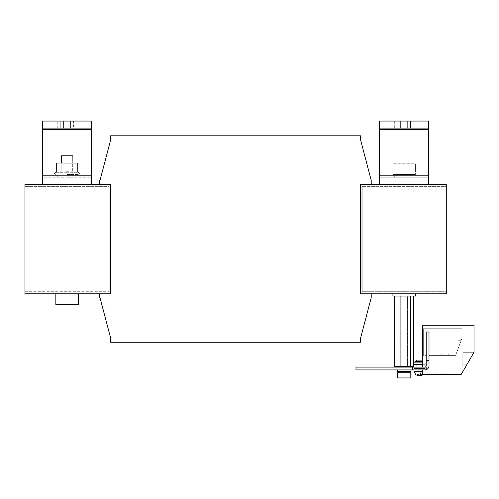 <?xml version="1.0" encoding="UTF-8"?>
<svg xmlns="http://www.w3.org/2000/svg" width="499" height="499" viewBox="0 0 499 499"><rect width="100%" height="100%" fill="white"/><g stroke="black" fill="none" stroke-linecap="round" stroke-linejoin="round"><path stroke-width="0.37" stroke-dasharray="2.5 1.87" d="M413.977 128.087L394.31 128.087L400.635 128.087L400.635 121.064L394.31 121.064L400.635 121.064L400.635 128.087L413.977 128.087L413.977 121.064L400.635 121.064L413.977 121.064M448.245 353.991L448.245 355.394L441.783 355.394L448.245 355.394L441.783 355.394L448.245 355.394L441.783 355.394L448.245 355.394L441.783 355.394L448.245 355.394L448.245 353.991L448.245 355.394L448.245 353.991L441.783 353.991L441.783 355.394L441.783 353.991L448.245 353.991L441.783 353.991L448.245 353.991L441.783 353.991L441.783 355.394L441.783 353.991L448.245 353.991M445.856 373.121L445.856 374.531L435.883 374.531L445.856 374.531L435.883 374.531L445.856 374.531L435.883 374.531L445.856 374.531L435.883 374.531L445.856 374.531L445.856 373.121L445.856 374.531L445.856 373.121L435.883 373.121L435.883 374.531L435.883 373.121L445.856 373.121L435.883 373.121L445.856 373.121L435.883 373.121L435.883 374.531L435.883 373.121L445.856 373.121M418.368 374.188L420.844 374.188L418.368 374.188M419.135 372.036L420.058 372.036L419.129 372.036L418.343 374.188L416.927 374.843M57.254 128.087L76.915 128.087L70.596 128.087L70.596 121.064L76.915 121.064L70.596 121.064L70.596 128.087L57.254 128.087L57.254 121.064L70.596 121.064L57.254 121.064M406.847 366.908L397.123 367.121L406.847 367.121M406.847 366.491L397.666 366.278L406.847 366.278M415.38 174.432L392.906 174.432L392.906 172.186L392.906 174.432L415.38 174.432L415.38 172.186L415.38 174.432L392.906 174.432L415.38 174.432M404.146 177.245L394.31 177.245L404.146 177.245M404.146 174.432L394.31 174.432L404.146 174.432M413.552 163.759L392.906 163.759L413.552 163.759M416.84 361.501L422.404 361.501L416.84 361.501M416.784 360.097L422.404 360.097M422.541 361.501L415.031 361.501M424.156 361.501L424.156 362.904L415.031 362.904L424.156 362.904M416.84 367.121L422.404 367.121L416.84 367.121M416.84 364.314L422.404 364.314L416.84 364.314M425.098 369.927L424.792 369.927A4.21 4.21 0 0 0 429.003 365.717A4.21 4.21 0 0 1 424.792 369.927A4.21 4.21 0 0 0 429.003 365.717L429.003 332.01L426.196 332.01L426.196 365.717L426.196 360.521L429.003 360.521L429.003 365.717L429.003 355.394L455.637 355.394L462.08 337.979L462.08 328.71L423.314 328.71L423.314 355.394L426.196 355.394L426.196 365.717A1.403 1.403 0 0 1 424.792 367.121L412.573 367.121L412.573 369.927L412.573 367.121L426.614 367.121L426.614 369.927L419.597 369.927L425.098 369.927M416.983 374.843L415.873 374.843L417.407 374.843L418.349 374.294L418.068 375.354M420.133 375.354L420.414 374.294L422.26 374.843L420.838 374.294L421.119 374.843L419.054 374.843L418.773 374.294L417.407 374.843M78.318 293.811L55.844 293.811L78.318 293.811L78.318 304.484L55.844 304.484L55.844 293.811L78.318 293.811L55.844 293.811M415.38 293.811L392.906 293.811L415.38 293.811L415.38 296.057L392.906 296.057L415.38 296.057L392.906 296.057L392.906 293.811L415.38 293.811L392.906 293.811M397.266 369.927L411.026 369.927L397.266 369.927L397.266 371.331L411.026 371.331L397.266 371.331L411.026 371.331L411.026 369.927L397.266 369.927L411.026 369.927M398.314 371.331L409.972 371.331L398.314 371.331L409.972 371.331L398.314 371.331L398.314 372.741L409.972 372.741L398.314 372.741M397.666 367.121L411.17 367.121L397.666 367.121M409.972 371.331L409.972 372.741M410.814 377.936L397.472 377.936L397.472 372.741L410.814 372.741L397.472 372.741L410.814 372.741L410.814 377.936L397.472 377.936L410.814 377.936M61.464 163.198L72.698 163.198L72.698 155.613L61.464 155.613L72.698 155.613L61.464 155.613L72.698 155.613L72.698 163.198L61.464 163.198L61.464 155.613L61.464 163.198L72.698 163.198L61.464 163.198M72.355 172.217L67.084 171.706L61.814 172.217L61.814 163.198L56.543 163.198L77.626 163.198L61.814 163.198L61.814 172.217L56.543 172.217L56.543 163.198L56.543 172.217L61.814 172.217L56.543 172.217L61.814 172.217L61.814 163.198L77.626 163.198L61.814 163.198L61.814 172.217L67.084 171.706L61.814 172.217L67.084 171.706L77.626 172.217L67.084 171.706L77.626 172.217L72.355 172.217L72.355 163.198L72.355 172.217M67.084 174.432L78.786 174.432L67.084 174.432M67.084 177.245L76.915 177.245L67.084 177.245M411.868 367.121L396.418 367.121L411.868 367.121M407.041 367.121L405.993 367.121M371.137 298.022L371.842 298.022L371.842 293.811L360.609 293.811L371.842 293.811L360.609 293.811L360.609 184.262L360.609 293.811L360.609 293.106L360.609 293.811L371.842 293.811L360.609 293.811L371.842 293.811L371.842 298.022L371.137 298.022L360.609 338.048L360.609 342.264L110.622 342.264L110.622 338.048L100.087 298.022L99.382 298.022L99.382 293.811L110.622 293.811L99.382 293.811L110.622 293.811L110.622 184.262L99.382 184.262L110.622 184.262L110.622 184.967L110.622 184.262L99.382 184.262L99.382 180.052L100.087 180.052L110.622 140.026L110.622 135.809L360.609 135.809L360.609 140.026L371.137 180.052L371.842 180.052L371.842 184.262L360.609 184.262L371.842 184.262L360.609 184.262L360.609 293.106L360.609 184.262L446.281 184.262L446.281 186.37L362.012 186.37L446.281 186.37L446.281 184.262L360.609 184.262L371.842 184.262L371.842 180.052L371.137 180.052L360.609 140.026L360.609 135.809L110.622 135.809L110.622 140.026L100.087 180.052L99.382 180.052L99.382 184.262L110.622 184.262L99.382 184.262L110.622 184.262L110.622 293.811L110.622 184.967L110.622 293.811L99.382 293.811L110.622 293.811L99.382 293.811L99.382 298.022L100.087 298.022L110.622 338.048L110.622 342.264L360.609 342.264L360.609 338.048L371.137 298.022L371.842 298.022L371.842 293.811L446.281 293.811L360.609 293.811L360.609 184.262L371.842 184.262L371.842 180.052L371.137 180.052M99.382 293.811L24.95 293.811L99.382 293.811L24.95 293.811L24.95 186.37L109.212 186.37L109.212 291.703L109.212 186.37L24.95 186.37L24.95 184.262L110.622 184.262L110.622 293.811L99.382 293.811L99.382 298.022L100.087 298.022M371.842 293.811L446.281 293.811L446.281 291.703L362.012 291.703L362.012 186.37L362.012 291.703L446.281 291.703L446.281 292.408L446.281 184.262L379.564 184.262L428.722 184.262L428.722 129.49L428.722 177.245L379.564 177.245L428.722 177.245L428.722 184.262L371.842 184.262M24.95 291.703L109.212 291.703L24.95 291.703M42.502 184.262L42.502 177.245L91.66 177.245L91.66 184.262L42.502 184.262L99.382 184.262L24.95 184.262L24.95 184.967L24.95 184.262L91.66 184.262L91.66 175.835L91.66 177.245L42.502 177.245L42.502 121.064L91.66 121.064L42.502 121.064L42.502 129.49L42.502 121.064L42.502 128.087L91.66 128.087L42.502 128.087L42.502 121.064L91.66 121.064L91.66 129.49L91.66 121.064L91.66 128.087L42.502 128.087M110.622 186.37L110.622 184.262L110.622 186.37M360.609 140.026L360.609 135.809L110.622 135.809L110.622 140.026M100.087 180.052L99.382 180.052L99.382 184.262M110.622 338.048L110.622 342.264L360.609 342.264L360.609 338.048M362.012 291.703L362.012 186.37L362.012 291.703M428.722 184.262L428.722 175.835L379.564 175.835L379.564 121.064L379.564 129.49L379.564 121.064L428.722 121.064L428.722 175.835L379.564 175.835L379.564 184.262M428.722 128.087L428.722 121.064L379.564 121.064L379.564 128.087L379.564 121.064L428.722 121.064L428.722 128.087L379.564 128.087L428.722 128.087L428.722 129.49L428.722 121.064L428.722 128.087L379.564 128.087M397.822 121.064L410.465 121.064L397.822 121.064L397.822 128.087L410.465 128.087L397.822 128.087L397.822 121.064M77.626 172.217L77.626 163.198L77.626 172.217L79.079 172.748L67.084 172.748L79.079 172.748C79.977 173.084 79.877 173.646 78.786 174.432C79.884 173.571 79.983 173.003 79.079 172.748L77.626 172.217M355.974 369.927L426.614 369.927L426.614 367.121L355.974 367.121L355.974 369.927M422.541 369.927L424.792 369.927L422.541 369.927L422.541 374.531L461.145 374.531L474.05 352.182L474.05 325.267L422.541 325.267L422.541 367.121L424.792 367.121A1.403 1.403 0 0 0 426.196 365.717A1.403 1.403 0 0 1 424.792 367.121L422.541 367.121L422.541 325.267L422.541 367.121L422.541 325.267L474.05 325.267L422.541 325.267L474.05 325.267L474.05 352.182L474.05 325.267L474.05 352.182L461.145 374.531L474.05 352.182L461.145 374.531L422.541 374.531L461.145 374.531L422.541 374.531L422.541 369.927M426.196 332.01L429.003 332.01L429.003 355.394L455.637 355.394L462.08 337.979L462.08 328.71L423.314 328.71L423.314 355.394L426.196 355.394L426.196 332.01L429.003 332.01L429.003 360.521L426.196 360.521L426.196 332.01M410.471 296.057L400.903 296.057L413.708 296.057L413.708 366.278L394.578 366.278L413.708 366.278L394.578 366.278L394.578 296.057L397.822 296.057L397.822 366.278L397.822 296.057L407.39 296.057L407.39 366.278L407.39 296.057L413.708 296.057L410.471 296.057L410.471 366.278M410.627 366.278L397.123 366.278L410.627 366.278M407.041 366.278L405.993 366.278M400.903 296.057L394.578 296.057L400.903 296.057L400.903 366.278M55.844 304.484L78.318 304.484L55.844 304.484M413.708 296.057L394.578 296.057M429.003 355.394L455.637 355.394L429.003 355.394L455.637 355.394L462.08 337.979L462.08 328.71L423.314 328.71L423.314 355.394L426.196 355.394M465.505 366.977L473.744 352.706L465.505 366.977L473.744 352.706L465.505 366.977L473.744 352.706L465.505 366.977L473.744 352.706L465.505 366.977L462.816 366.977L465.505 366.977L462.816 366.977L462.816 364.17L462.816 366.977L465.505 366.977L462.816 366.977L462.816 352.706L473.744 352.706L462.816 352.706L462.816 366.977L465.505 366.977L462.816 366.977L462.816 352.706L473.744 352.706L462.816 352.706L462.816 366.977L465.505 366.977M457.976 349.075L461.238 340.256L457.976 349.075L461.238 340.256L457.976 349.075L461.238 340.256L457.976 349.075L461.238 340.256L457.976 349.075L457.864 340.256L461.238 340.256L457.864 340.256L457.864 349.075L457.864 340.256L461.238 340.256L457.864 340.256L457.864 349.075L457.864 340.256L461.238 340.256L457.864 340.256L457.864 349.075L457.864 340.256L461.238 340.256L457.864 340.256L457.976 349.075M462.08 337.979L462.08 328.71L423.314 328.71L423.314 355.394L423.314 328.71L462.08 328.71L462.08 337.979L455.637 355.394L462.08 337.979M419.054 374.843L419.054 375.354L419.597 375.398M421.094 374.843L420.838 375.547M418.093 374.843L420.108 374.843M418.349 374.294L418.349 375.379M416.297 374.843L419.054 375.354M418.773 374.294L418.773 375.41M420.177 375.41L421.119 375.354M420.838 374.294L420.838 375.522M422.204 374.843L423.314 374.843M422.89 374.843L421.78 374.843M420.414 374.294L420.414 375.547M413.977 367.121L413.977 364.451L413.977 368.524L425.21 368.524L413.977 368.524L425.21 368.524L425.21 362.904L425.21 368.524L413.977 368.524L413.977 364.314L425.21 364.314L413.977 364.314L413.977 362.904L413.977 364.451L413.977 362.904L425.21 362.904L425.21 364.451L425.21 362.904L422.541 362.904M73.403 128.087L60.766 128.087L73.403 128.087L73.403 121.064L60.766 121.064L73.403 121.064L73.403 128.087M91.66 128.087L91.66 175.835L91.66 129.49L91.66 175.835L42.502 175.835L42.502 129.49L42.502 175.835L91.66 175.835L91.66 184.262M60.766 121.064L60.766 128.087L60.766 121.064M462.816 352.706L473.744 352.706L462.816 352.706L462.816 364.17L462.816 352.706L473.744 352.706L462.816 352.706L462.816 366.977L462.816 352.706M410.465 121.064L410.465 128.087L410.465 121.064M407.652 128.087L407.652 121.064L407.652 128.087M63.573 128.087L63.573 121.064L63.573 128.087M422.541 371.331L413.977 371.331M428.722 129.49L379.564 129.49M379.564 175.835L428.722 175.835M67.084 172.748L55.083 172.748L67.084 172.748M422.541 364.451L413.977 364.451M42.502 129.49L91.66 129.49M42.502 175.835L91.66 175.835M462.816 364.17L467.126 364.17L462.816 364.17M420.058 372.036L420.844 374.188L422.26 374.843M394.31 177.245L394.31 174.432L394.31 177.245M415.38 163.759L415.38 172.186L415.38 163.759M416.784 367.121L416.784 364.314M411.17 366.278L411.17 367.121M76.915 177.245L76.915 174.432L76.915 177.245M57.254 177.245L57.254 174.432L57.254 177.245M55.083 172.748C54.185 172.985 54.285 173.546 55.383 174.432C54.285 173.546 54.185 172.985 55.083 172.748L56.543 172.217L55.083 172.748M397.123 366.278L397.123 367.121M425.21 369.927L425.21 371.331L423.327 374.843M422.404 367.121L422.404 364.314M392.906 163.759L392.906 172.186L392.906 163.759M413.977 177.245L413.977 174.432L413.977 177.245M76.915 121.064L76.915 128.087M394.31 121.064L394.31 128.087"/><path stroke-width="0.75" d="M422.404 361.501L422.404 360.097L416.784 360.097L416.784 361.501M422.541 361.501L415.031 361.501L415.031 362.904M415.873 374.843L418.349 375.547L423.327 374.843L420.838 375.522M55.844 293.811L55.844 304.484L78.318 304.484L78.318 293.811M392.906 293.811L392.906 296.057L415.38 296.057L415.38 293.811M397.266 369.927L397.266 371.331L411.026 371.331L411.026 369.927M398.314 371.331L398.314 372.741M409.972 371.331L409.972 372.741M397.472 377.936L410.814 377.936L410.814 372.741L397.472 372.741L397.472 377.936M360.609 293.811L371.842 293.811L371.842 298.022L371.137 298.022L360.609 338.048L360.609 342.264L110.622 342.264L110.622 338.048L100.087 298.022L99.382 298.022L99.382 293.811L110.622 293.811L110.622 184.262L99.382 184.262L99.382 180.052L100.087 180.052L110.622 140.026L110.622 135.809L360.609 135.809L360.609 140.026L371.137 180.052L371.842 180.052L371.842 184.262L360.609 184.262L360.609 293.811M362.012 186.37L362.012 291.703L362.012 186.37M371.842 184.262L446.281 184.262L446.281 293.811L371.842 293.811M99.382 184.262L24.95 184.262L24.95 293.811L99.382 293.811M371.137 180.052L360.609 140.026M110.622 140.026L100.087 180.052M100.087 298.022L110.622 338.048M360.609 338.048L371.137 298.022M428.722 184.262L428.722 121.064L379.564 121.064L379.564 184.262M379.564 128.087L428.722 128.087M424.792 369.927L355.974 369.927L355.974 367.121L424.792 367.121A1.403 1.403 0 0 0 426.196 365.717L426.196 332.01L429.003 332.01L429.003 365.717A4.21 4.21 0 0 1 424.792 369.927M394.578 296.057L394.578 366.278L413.708 366.278L413.708 296.057M400.903 296.057L400.903 366.278M410.471 296.057L410.471 366.278M422.541 369.927L422.541 374.531L461.145 374.531L474.05 352.182L474.05 325.267L422.541 325.267L422.541 367.121M419.597 375.398L420.177 375.41M413.977 367.121L413.977 362.904L422.541 362.904M42.502 128.087L91.66 128.087L91.66 121.064L42.502 121.064L42.502 184.262M91.66 184.262L91.66 128.087M413.977 369.927L413.977 371.331L422.541 371.331M379.564 129.49L428.722 129.49M428.722 175.835L379.564 175.835M413.977 364.451L422.541 364.451M42.502 129.49L91.66 129.49M91.66 175.835L42.502 175.835M411.17 367.121L411.17 366.278M413.977 371.331L415.86 374.843M423.745 374.531L423.327 374.843M397.123 367.121L397.123 366.278"/></g></svg>

